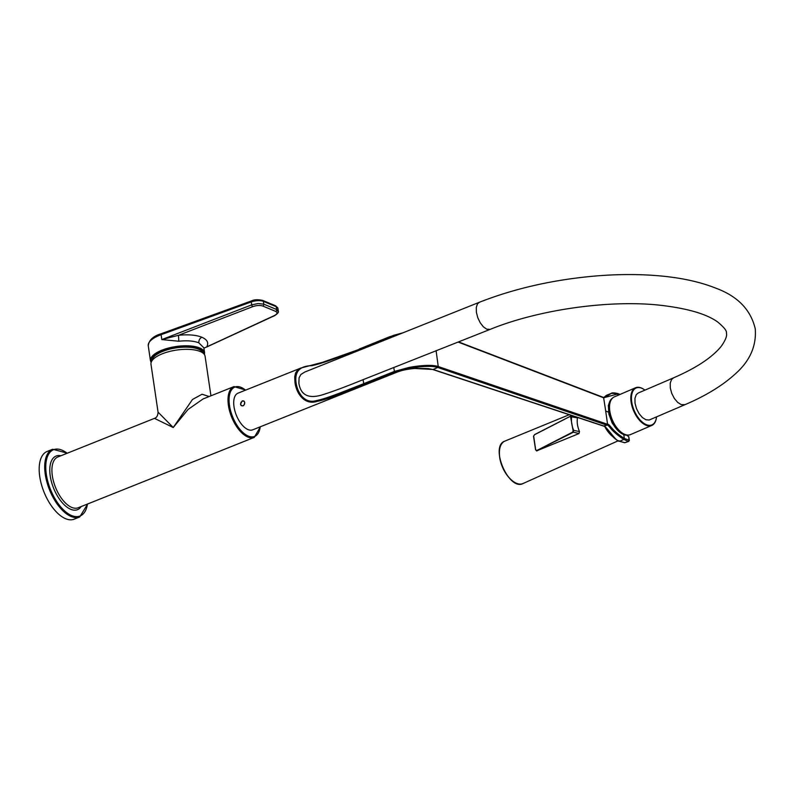 <?xml version="1.0" encoding="UTF-8"?>
<svg xmlns="http://www.w3.org/2000/svg" width="795" height="795" viewBox="0 0 795 795"><rect width="100%" height="100%" fill="white"/><g stroke="black" fill="none" stroke-linecap="round" stroke-linejoin="round"><path stroke-width="1.19" d="M242.087 401.068L244.065 401.157L244.691 402.528A2.584 2.027 -67.4 0 0 242.087 401.068L240.557 404.178L241.074 402.171M244.691 402.528C244.115 406.175 242.753 406.861 240.617 404.585A2.584 2.027 -67.4 0 0 243.151 405.629A2.584 2.027 -67.4 0 0 244.691 402.528M397.54 371.951A19.746 9.749 68.2 0 1 397.49 371.971A19.746 9.749 68.2 0 0 397.49 371.971C401.972 370.241 407.726 369.079 414.742 368.463L433.096 369.476L604.568 426.279C609.159 430.055 616.791 442.457 619.722 441.195L620.865 441.603A6.837 2.584 171.6 0 0 621.362 441.752L624.92 442.686L628.408 441.513L623.856 439.416C609.686 430.314 609.189 424.53 607.042 425.216L437.757 367.469C430.105 364.965 414.424 367.379 408.988 368.502L395.026 372.298A19.746 9.749 68.2 0 0 397.48 371.971L252.681 429.837A19.746 9.749 -111.8 0 1 236.304 415.119A19.746 9.749 -111.8 0 1 238.023 393.157L300.947 368.015L322.512 362.321L358.684 349.552L390.524 336.841L400.163 333.93M436.137 350.963L438.244 366.535C430.194 363.951 414.284 366.406 408.749 367.519L394.409 371.414L395.026 372.298L364.349 384.561C349.701 390.196 327.381 399.637 316.857 401.425C304.982 405.271 296.475 394.201 294.975 382.435L294.716 376.88L295.541 373.054L297.608 370.013L300.947 368.015M479.355 302.279L304.813 372.03L300.908 374.465L299.079 377.774L298.89 383.279C300.709 394.926 308.241 398.861 321.488 395.105C331.316 392.104 345.179 386.966 363.086 379.672L490.167 329.368C537.976 309.851 607.887 299.785 658.677 305.071C686.681 308.172 706.338 313.806 717.646 321.965C724.116 327.331 727.028 331.028 726.392 333.075C727.266 335.57 725.706 339.743 721.731 345.616C718.809 349.562 714.417 353.795 708.534 358.307C699.58 365.104 687.904 371.623 673.494 377.864L671.527 379.533L670.225 383.16L670.304 388.03L671.735 393.386L674.319 398.424L677.648 402.369L681.226 404.625L685.002 404.665C705.394 395.96 721.87 385.972 734.411 374.703C749.635 361.636 756.582 346.332 755.25 328.822C750.758 309.672 737.512 296.088 715.51 288.048C700.882 282.255 683.63 278.32 663.755 276.262C643.095 274.146 621.004 273.997 597.502 275.835C554.622 279.393 515.24 288.207 479.355 302.279L477.447 303.919L476.275 307.496L476.394 312.346L477.785 317.722L480.24 322.81L483.38 326.834L486.729 329.18L490.167 329.368M393.764 367.419L393.883 368.204A733.229 361.755 -111.8 0 0 394.409 371.414L363.732 383.677C349.134 389.312 326.715 398.742 316.639 400.501C305.34 404.238 297.539 393.714 296.008 382.365C294.667 371.444 299.934 365.879 311.829 365.68C322.015 363.643 343.142 355.713 358.684 349.552A733.229 361.755 68.2 0 0 358.803 350.456M617.337 429.986L612.16 422.98L608.851 414.046L608.374 405.351L610.848 399.637M608.354 405.529L609.646 401.694M608.851 404.576A19.974 10.623 66.8 0 0 618.5 431.128L623.777 434.636L627.007 435.183M628.527 441.096A0.755 0.576 -70.2 0 0 629.014 440.142L624.343 438.462C610.649 429.807 609.835 423.675 607.529 424.272A759.632 574.715 -70.2 0 0 605.681 410.995L608.503 412.178M603.524 397.54L605.154 397.331L611.256 393.386L617.069 393.495A0.755 0.576 109.8 0 1 617.765 393.932L619.633 394.608M620.07 394.419L617.437 393.475C613.76 392.7 611.703 392.67 611.256 393.386L606.356 395.373L603.763 397.5M458.248 342.118L603.624 397.808L617.765 393.932L617.973 395.324M604.568 426.279L603.902 425.961L607.042 425.216L607.529 424.272L438.244 366.535L437.757 367.469L433.096 369.476M359.111 349.104L389.52 336.782L402.29 333.075M628.805 436.813L629.014 440.142A1.52 0.576 171.6 0 1 629.342 440.43L628.805 436.813L627.096 435.402M685.002 404.675L649.217 420.008L645.947 419.78L642.37 417.524L639.041 413.579L636.467 408.541L635.026 403.184L634.957 398.315L636.248 394.688L638.216 393.018L673.494 377.864M651.781 425.444L630.495 434.587A20.511 10.901 -113.2 0 1 609.825 411.184A20.511 10.901 -113.2 0 1 614.306 396.894L635.593 387.751A20.511 10.901 66.8 0 0 631.101 402.041A20.511 10.901 66.8 0 0 646.454 425.385A20.511 10.901 66.8 0 0 651.781 425.444A20.511 10.901 66.8 0 0 656.273 418.567A20.511 10.901 66.8 0 0 656.312 418.349M644.964 390.126A20.054 10.663 66.8 0 0 644.03 389.461A20.054 10.663 66.8 0 0 631.518 400.034A20.054 10.663 66.8 0 0 646.752 424.818A20.054 10.663 66.8 0 0 656.352 418.14A20.054 10.663 66.8 0 0 656.521 416.908M643.851 389.351A20.511 10.901 66.8 0 0 643.672 389.232A20.511 10.901 66.8 0 0 635.593 387.751M536.516 450.914L578.979 433.583L579.505 431.586C577.448 426.736 576.773 422.165 577.478 417.862L577.488 417.445M573.096 430.572L572.817 432.013L536.844 450.517L535.681 449.811L533.654 436.038L534.508 434.746L570.482 416.242L573.096 430.572L573.662 430.343A22.25 15.085 -120.5 0 1 571.675 416.838L577.478 417.862M536.844 450.517L573.145 432.351L573.662 430.343L579.505 431.586M570.74 416.053L571.675 416.838L571.058 416.799M535.601 449.91L533.515 436.207L535.601 449.91L537.172 450.854L535.681 449.811M260.412 426.756L254.271 437.379A27.348 13.495 -111.8 0 1 228.493 405.877A27.348 13.495 -111.8 0 1 228.433 405.47A27.348 13.495 -111.8 0 1 233.978 386.599L203.103 398.941L188.037 409.465L173.24 427.531L192.47 399.497L202.049 394.221L209.135 396.526M154.469 418.369C156.724 417.633 157.917 415.556 158.056 412.138L173.24 427.531L154.469 418.369L57.886 456.966A27.348 13.495 -111.8 0 0 52.341 475.847A27.348 13.495 -111.8 0 0 78.188 507.757L254.271 437.379M79.729 516.959L74.203 519.165A36.461 17.987 -111.8 0 1 39.75 476.612A36.461 17.987 -111.8 0 1 47.143 451.451L52.669 449.245A36.461 17.987 68.2 0 0 45.275 474.406A36.461 17.987 68.2 0 0 45.365 474.993A36.461 17.987 68.2 0 0 79.729 516.959L87.679 503.96M158.056 412.138L150.99 364.289A27.348 10.335 -8.4 0 1 151.249 362.123A27.348 10.335 -8.4 0 1 162.349 353.775A27.348 10.335 -8.4 0 1 200.131 351.47A27.348 10.335 -8.4 0 1 204.216 354.302A27.348 10.335 -8.4 0 1 205.1 356.299L210.933 395.811M204.216 354.302L202.357 351.847A25.828 9.759 171.6 0 0 198.492 349.174A25.828 9.759 171.6 0 0 171.7 348.677A25.828 9.759 171.6 0 0 152.332 359.241L151.249 362.123M200.966 350.525A25.45 9.62 171.6 0 0 162.965 351.032A25.45 9.62 171.6 0 0 153.276 357.571M201.851 337.239C196.017 334.943 188.226 334.307 178.468 335.311L178.825 341.234C187.173 340.349 193.851 340.886 198.859 342.854C198.7 340.27 199.694 338.402 201.851 337.239C207.366 339.664 208.966 342.923 206.66 347.027L274.692 315.605A1.52 0.815 65.1 0 0 274.742 315.585M161.673 333.711A1.52 0.666 70 0 0 161.365 333.671C153.266 336.086 148.894 340.121 148.258 345.785A27.348 10.335 -8.4 0 1 159.616 335.271A27.348 10.335 -8.4 0 1 161.097 334.705L161.812 339.574L178.468 335.311L252.711 306.651C256.606 305.32 259.955 305.121 262.777 306.035A1.52 1.192 -67.4 0 0 263.781 304.167L276.65 309.513L276.233 306.701L263.364 301.355L263.781 304.167L258.216 303.511L251.697 304.873L251.26 301.931A9.113 3.448 171.6 0 1 263.364 301.355A1.52 1.192 -67.4 0 0 262.718 300.44L275.587 305.787A1.52 1.192 112.6 0 1 276.233 306.701A9.113 3.448 -8.4 0 1 277.882 308.311L278.31 311.153C278.896 312.147 277.694 313.637 274.692 315.605A1.52 0.815 65.1 0 1 274.285 315.615L203.898 348.21M274.285 315.615C277.405 313.965 277.862 312.554 275.646 311.382A1.52 1.192 112.6 0 0 276.65 309.513L278.24 311.829M252.711 306.651A1.52 0.656 -111.1 0 1 251.697 304.873L161.812 339.574L178.825 341.234M148.258 345.785L150.464 360.741A27.348 10.335 171.6 0 1 161.822 350.227A27.348 10.335 171.6 0 1 199.605 347.922A27.348 10.335 171.6 0 1 204.573 352.751L203.838 347.773L198.859 342.854M364.349 384.561L363.732 383.677A733.229 361.755 -111.8 0 1 363.206 380.467L363.086 379.672M619.722 441.195L619.037 440.748L619.722 441.195L623.856 439.416A0.755 0.576 -70.2 0 0 624.343 438.462L623.777 434.636M402.906 332.827L393.346 335.401L389.361 337.289A733.229 361.755 68.2 0 0 389.49 338.193M603.624 397.808L602.938 397.381L603.624 397.808A759.632 574.715 109.8 0 1 605.681 410.995M294.975 382.435L296.008 382.365M621.362 441.752A0.755 0.527 104.7 0 1 620.835 441.613A0.755 0.576 109.8 0 1 620.239 441.374M627.066 435.223L628.139 436.147M624.92 442.686A0.755 0.527 104.7 0 1 624.383 442.547M628.408 441.513L624.622 442.726L619.365 441.215C610.798 438.125 607.171 426.557 604.22 426.299L432.748 369.496L428.108 368.592L415.874 368.393M619.385 431.973L611.206 420.237L608.592 406.255L609.745 401.455L612.359 398.245A20.133 10.703 66.8 0 0 611.385 420.476A20.133 10.703 66.8 0 0 628.159 435.064L627.017 435.223M605.581 427.163A20.968 11.15 66.8 0 0 611.305 434.776M499.727 448.847A22.767 12.104 66.8 0 0 513.928 481.919M578.979 433.583L572.817 432.013M570.482 416.242L534.508 434.746M533.654 436.038L534.628 434.577L570.502 416.183M612.965 436.753A21.276 11.309 -113.2 0 1 604.786 426.567M516.998 483.489A23.065 12.263 66.8 0 0 523.08 483.509C508.85 491.35 489.382 446.055 504.875 441.116A23.065 12.263 66.8 0 0 500.8 462.114A23.065 12.263 66.8 0 0 516.998 483.489M260.223 426.826A26.583 13.117 -111.8 0 1 245.456 434.507A26.583 13.117 -111.8 0 1 229.546 405.798A26.583 13.117 -111.8 0 1 229.487 405.41A26.583 13.117 -111.8 0 1 245.566 390.146M81.189 506.554A28.868 14.24 -111.8 0 1 63.988 504.567A28.868 14.24 -111.8 0 1 50.244 475.976A28.868 14.24 -111.8 0 1 60.897 455.774M67.177 453.259A35.705 17.619 68.2 0 0 46.408 474.913A35.705 17.619 68.2 0 0 67.416 513.173A35.705 17.619 68.2 0 0 87.47 504.05M251.528 300.898L161.365 333.671A1.52 0.666 70 0 0 161.097 334.705L251.26 301.931A1.52 0.666 -110 0 1 251.528 300.898C254.221 299.546 257.948 299.397 262.718 300.44M262.777 306.035L275.646 311.382M151.239 362.162A26.97 10.186 -8.4 0 1 167.318 348.896A26.97 10.186 -8.4 0 1 199.356 348.389A26.97 10.186 -8.4 0 1 204.245 354.332M615.827 428.207L608.572 412.058L609.358 402.439M605.154 397.331L603.306 397.361L458.655 341.959M607.191 394.966L603.713 397.49M629.342 440.43L628.606 441.513M574.964 416.61L571.217 415.954M569.24 414.722L504.875 441.116M618.252 440.758L523.08 483.509M233.978 386.599L245.754 390.077M67.376 453.18L52.669 449.245M275.587 305.787L277.882 308.311M150.464 360.741L151.13 362.49M204.573 352.751L204.444 354.62"/></g></svg>
